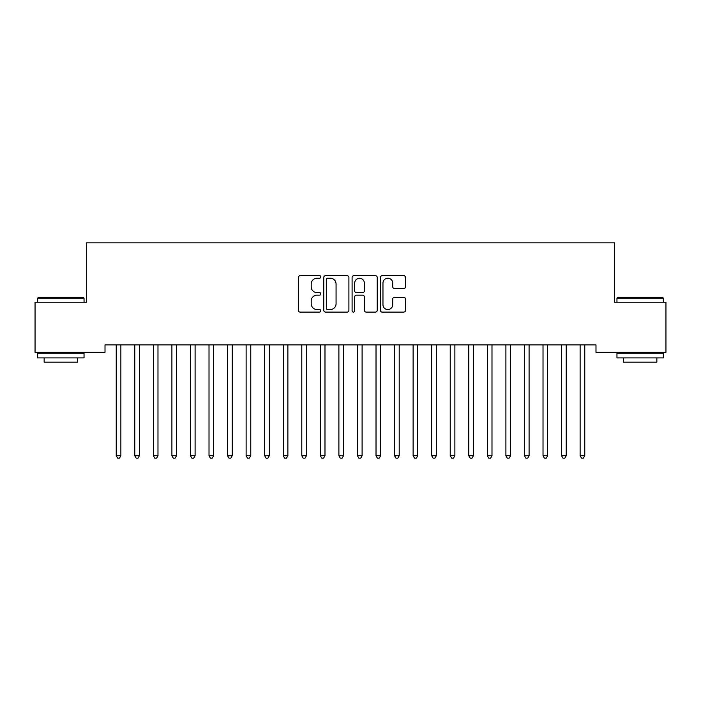 <?xml version="1.0" encoding="UTF-8"?>
<svg xmlns="http://www.w3.org/2000/svg" width="701" height="701" viewBox="0 0 701 701"><rect width="100%" height="100%" fill="white"/><g stroke="black" fill="none" stroke-linecap="round" stroke-linejoin="round"><path stroke-width="1.05" d="M320.813 276.948A1.279 1.279 0 0 0 319.533 275.668L300.186 275.668A1.823 1.823 0 0 0 298.363 277.491L298.363 310.28A1.823 1.823 0 0 0 300.186 312.103L319.533 312.103A1.279 1.279 0 0 0 320.813 310.823A1.279 1.279 0 0 0 319.533 309.553L317.036 309.553A5.827 5.827 0 0 1 311.2 303.726L311.2 300.992A5.827 5.827 0 0 1 317.036 295.165L319.533 295.165A1.279 1.279 0 0 0 320.813 293.885A1.279 1.279 0 0 0 319.533 292.615L317.036 292.615A5.827 5.827 0 0 1 311.2 286.779L311.2 284.054A5.827 5.827 0 0 1 317.036 278.218L319.533 278.218A1.279 1.279 0 0 0 320.813 276.948M403.732 288.514A1.823 1.823 0 0 0 405.555 286.691L405.555 277.491A1.823 1.823 0 0 0 403.732 275.668L382.238 275.668A1.823 1.823 0 0 0 380.415 277.491L380.415 310.28A1.823 1.823 0 0 0 382.238 312.103L403.732 312.103A1.823 1.823 0 0 0 405.555 310.28L405.555 299.169A1.823 1.823 0 0 0 403.732 297.347L394.532 297.347A1.823 1.823 0 0 0 392.709 299.169L392.709 304.681A4.872 4.872 0 0 1 387.837 309.553A4.872 4.872 0 0 1 382.965 304.681L382.965 283.09A4.872 4.872 0 0 1 387.837 278.218A4.872 4.872 0 0 1 392.709 283.09L392.709 286.691A1.823 1.823 0 0 0 394.532 288.514L403.732 288.514M595.99 344.918L105.01 344.918L105.01 352.34L35.05 352.34L35.05 302.236L86.451 302.236L86.451 242.861L614.549 242.861L614.549 302.236L665.95 302.236L665.95 352.34L595.99 352.34L595.99 344.918M348.905 277.491A1.823 1.823 0 0 0 347.083 275.668L325.588 275.668A1.823 1.823 0 0 0 323.774 277.491L323.774 310.28A1.823 1.823 0 0 0 325.588 312.103L347.083 312.103A1.823 1.823 0 0 0 348.905 310.28L348.905 277.491M353.917 275.668L375.412 275.668A1.823 1.823 0 0 1 377.226 277.491L377.226 310.28A1.823 1.823 0 0 1 375.412 312.103L366.211 312.103A1.823 1.823 0 0 1 364.389 310.28L364.389 296.979A1.823 1.823 0 0 0 362.566 295.165L356.467 295.165A1.823 1.823 0 0 0 354.645 296.979L354.645 310.823A1.279 1.279 0 0 1 353.365 312.103A1.279 1.279 0 0 1 352.095 310.823L352.095 277.491A1.823 1.823 0 0 1 353.917 275.668M327.595 278.218A1.279 1.279 0 0 0 326.324 279.497L326.324 308.274A1.279 1.279 0 0 0 327.595 309.553L330.241 309.553A5.827 5.827 0 0 0 336.068 303.726L336.068 284.054A5.827 5.827 0 0 0 330.241 278.218L327.595 278.218M364.389 283.186A4.872 4.872 0 0 0 359.517 278.315A4.872 4.872 0 0 0 354.645 283.186L354.645 290.792A1.823 1.823 0 0 0 356.467 292.615L362.566 292.615A1.823 1.823 0 0 0 364.389 290.792L364.389 283.186M115.989 344.918L116.094 345.19A1.858 1.858 0 0 1 116.235 345.882L116.235 455.729L120.87 455.729L120.87 345.882A1.858 1.858 0 0 1 121.001 345.19L121.115 344.918M120.87 455.729L119.477 458.139L117.628 458.139L116.235 455.729M134.548 344.918L134.653 345.19A1.858 1.858 0 0 1 134.785 345.882L134.785 455.729L139.429 455.729L139.429 345.882A1.858 1.858 0 0 1 139.56 345.19L139.674 344.918M139.429 455.729L138.036 458.139L136.178 458.139L134.785 455.729M153.098 344.918L153.212 345.19A1.858 1.858 0 0 1 153.344 345.882L153.344 455.729L157.979 455.729L157.979 345.882A1.858 1.858 0 0 1 158.119 345.19L158.224 344.918M157.979 455.729L156.595 458.139L154.737 458.139L153.344 455.729M37.644 298.153L38.205 297.601L83.48 297.601L84.041 298.153L37.644 298.153L37.644 302.236M84.041 357.904L37.644 357.904L37.644 353.269L84.041 353.269L84.041 357.904M77.539 357.904L77.539 362.172L44.145 362.172L44.145 357.904M616.959 298.153L617.52 297.601L662.795 297.601L663.356 298.153L616.959 298.153L616.959 302.236M663.356 357.904L616.959 357.904L616.959 353.269L663.356 353.269L663.356 357.904M656.855 357.904L656.855 362.172L623.461 362.172L623.461 357.904M171.657 344.918L171.763 345.19A1.858 1.858 0 0 1 171.903 345.882L171.903 455.729L176.538 455.729L176.538 345.882A1.858 1.858 0 0 1 176.67 345.19L176.783 344.918M176.538 455.729L175.145 458.139L173.287 458.139L171.903 455.729M190.208 344.918L190.321 345.19A1.858 1.858 0 0 1 190.453 345.882L190.453 455.729L195.097 455.729L195.097 345.882A1.858 1.858 0 0 1 195.228 345.19L195.342 344.918M195.097 455.729L193.704 458.139L191.846 458.139L190.453 455.729M208.767 344.918L208.88 345.19A1.858 1.858 0 0 1 209.012 345.882L209.012 455.729L213.647 455.729L213.647 345.882A1.858 1.858 0 0 1 213.787 345.19L213.893 344.918M213.647 455.729L212.263 458.139L210.405 458.139L209.012 455.729M227.326 344.918L227.431 345.19A1.858 1.858 0 0 1 227.571 345.882L227.571 455.729L232.206 455.729L232.206 345.882A1.858 1.858 0 0 1 232.338 345.19L232.452 344.918M232.206 455.729L230.813 458.139L228.955 458.139L227.571 455.729M245.876 344.918L245.99 345.19A1.858 1.858 0 0 1 246.121 345.882L246.121 455.729L250.765 455.729L250.765 345.882A1.858 1.858 0 0 1 250.897 345.19L251.002 344.918M250.765 455.729L249.372 458.139L247.514 458.139L246.121 455.729M264.435 344.918L264.549 345.19A1.858 1.858 0 0 1 264.68 345.882L264.68 455.729L269.315 455.729L269.315 345.882A1.858 1.858 0 0 1 269.456 345.19L269.561 344.918M269.315 455.729L267.922 458.139L266.073 458.139L264.68 455.729M282.994 344.918L283.099 345.19A1.858 1.858 0 0 1 283.239 345.882L283.239 455.729L287.874 455.729L287.874 345.882A1.858 1.858 0 0 1 288.006 345.19L288.12 344.918M287.874 455.729L286.481 458.139L284.624 458.139L283.239 455.729M301.544 344.918L301.658 345.19A1.858 1.858 0 0 1 301.789 345.882L301.789 455.729L306.433 455.729L306.433 345.882A1.858 1.858 0 0 1 306.565 345.19L306.67 344.918M306.433 455.729L305.04 458.139L303.183 458.139L301.789 455.729M320.103 344.918L320.217 345.19A1.858 1.858 0 0 1 320.348 345.882L320.348 455.729L324.984 455.729L324.984 345.882A1.858 1.858 0 0 1 325.124 345.19L325.229 344.918M324.984 455.729L323.59 458.139L321.741 458.139L320.348 455.729M338.662 344.918L338.767 345.19A1.858 1.858 0 0 1 338.898 345.882L338.898 455.729L343.543 455.729L343.543 345.882A1.858 1.858 0 0 1 343.674 345.19L343.788 344.918M343.543 455.729L342.149 458.139L340.292 458.139L338.898 455.729M357.212 344.918L357.326 345.19A1.858 1.858 0 0 1 357.457 345.882L357.457 455.729L362.102 455.729L362.102 345.882A1.858 1.858 0 0 1 362.233 345.19L362.338 344.918M362.102 455.729L360.708 458.139L358.851 458.139L357.457 455.729M375.771 344.918L375.876 345.19A1.858 1.858 0 0 1 376.016 345.882L376.016 455.729L380.652 455.729L380.652 345.882A1.858 1.858 0 0 1 380.783 345.19L380.897 344.918M380.652 455.729L379.259 458.139L377.41 458.139L376.016 455.729M394.33 344.918L394.435 345.19A1.858 1.858 0 0 1 394.567 345.882L394.567 455.729L399.211 455.729L399.211 345.882A1.858 1.858 0 0 1 399.342 345.19L399.456 344.918M399.211 455.729L397.817 458.139L395.96 458.139L394.567 455.729M412.88 344.918L412.994 345.19A1.858 1.858 0 0 1 413.126 345.882L413.126 455.729L417.761 455.729L417.761 345.882A1.858 1.858 0 0 1 417.901 345.19L418.006 344.918M417.761 455.729L416.376 458.139L414.519 458.139L413.126 455.729M431.439 344.918L431.544 345.19A1.858 1.858 0 0 1 431.685 345.882L431.685 455.729L436.32 455.729L436.32 345.882A1.858 1.858 0 0 1 436.451 345.19L436.565 344.918M436.32 455.729L434.927 458.139L433.078 458.139L431.685 455.729M449.998 344.918L450.103 345.19A1.858 1.858 0 0 1 450.235 345.882L450.235 455.729L454.879 455.729L454.879 345.882A1.858 1.858 0 0 1 455.01 345.19L455.124 344.918M454.879 455.729L453.486 458.139L451.628 458.139L450.235 455.729M468.548 344.918L468.662 345.19A1.858 1.858 0 0 1 468.794 345.882L468.794 455.729L473.429 455.729L473.429 345.882A1.858 1.858 0 0 1 473.569 345.19L473.674 344.918M473.429 455.729L472.045 458.139L470.187 458.139L468.794 455.729M487.107 344.918L487.213 345.19A1.858 1.858 0 0 1 487.353 345.882L487.353 455.729L491.988 455.729L491.988 345.882A1.858 1.858 0 0 1 492.12 345.19L492.233 344.918M491.988 455.729L490.595 458.139L488.737 458.139L487.353 455.729M505.658 344.918L505.772 345.19A1.858 1.858 0 0 1 505.903 345.882L505.903 455.729L510.547 455.729L510.547 345.882A1.858 1.858 0 0 1 510.678 345.19L510.792 344.918M510.547 455.729L509.154 458.139L507.296 458.139L505.903 455.729M524.217 344.918L524.33 345.19A1.858 1.858 0 0 1 524.462 345.882L524.462 455.729L529.097 455.729L529.097 345.882A1.858 1.858 0 0 1 529.237 345.19L529.343 344.918M529.097 455.729L527.713 458.139L525.855 458.139L524.462 455.729M542.776 344.918L542.881 345.19A1.858 1.858 0 0 1 543.021 345.882L543.021 455.729L547.656 455.729L547.656 345.882A1.858 1.858 0 0 1 547.788 345.19L547.902 344.918M547.656 455.729L546.263 458.139L544.405 458.139L543.021 455.729M561.326 344.918L561.44 345.19A1.858 1.858 0 0 1 561.571 345.882L561.571 455.729L566.215 455.729L566.215 345.882A1.858 1.858 0 0 1 566.347 345.19L566.452 344.918M566.215 455.729L564.822 458.139L562.964 458.139L561.571 455.729M579.885 344.918L579.999 345.19A1.858 1.858 0 0 1 580.13 345.882L580.13 455.729L584.765 455.729L584.765 345.882A1.858 1.858 0 0 1 584.906 345.19L585.011 344.918M584.765 455.729L583.372 458.139L581.523 458.139L580.13 455.729M84.041 302.236L84.041 298.153M73.465 353.269L73.465 352.34M48.229 353.269L48.229 352.34M663.356 302.236L663.356 298.153M652.771 353.269L652.771 352.34M627.535 353.269L627.535 352.34"/></g></svg>

